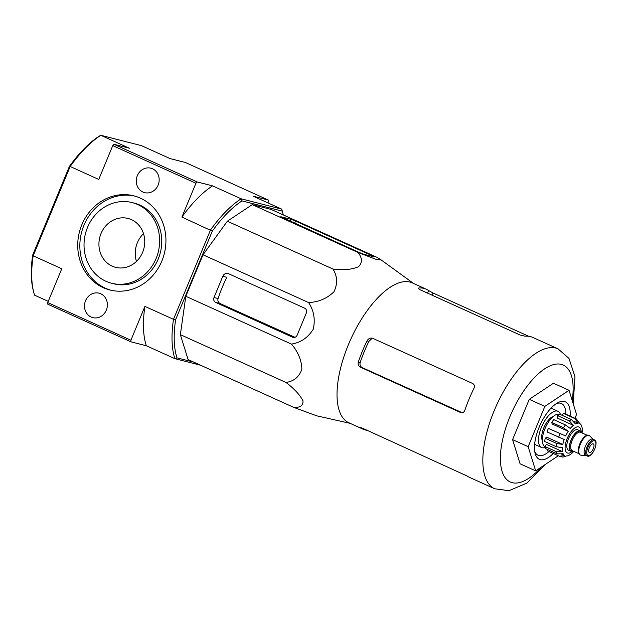 <?xml version="1.0" encoding="UTF-8"?>
<svg xmlns="http://www.w3.org/2000/svg" width="626" height="626" viewBox="0 0 626 626"><rect width="100%" height="100%" fill="white"/><g stroke="black" fill="none" stroke-linecap="round" stroke-linejoin="round"><path stroke-width="0.94" d="M432.128 295.198L433.035 292.999L428.599 290.542A76.795 32.763 114.4 0 0 426.283 289.22L412.237 282.858A76.795 32.763 114.4 0 0 409.889 282.036A76.795 32.763 114.4 0 0 349.543 341.968A76.795 32.763 114.4 0 0 348.901 422.785L362.955 429.146A76.795 32.763 114.4 0 0 367.133 430.312M357.892 252.435L376.672 259.602L381.242 259.986L376.75 257.231L271.128 209.428L252.27 204.624L357.892 252.435C362.298 257.662 362.524 262.411 358.581 266.684C351.702 269.626 343.165 270.409 332.962 269.031L227.34 221.228L252.27 204.624M350.216 423.372L316.693 415.82L293.711 407.37C300.12 407.776 303.219 405.609 303 400.867C299.846 394.779 294.173 388.644 285.98 382.455C293.923 381.304 299.212 376.891 301.865 369.23C301.575 360.224 298.101 351.851 291.442 344.097C300.707 342.602 307.953 337.672 313.188 329.307C315.465 319.628 313.947 310.715 308.634 302.585C318.767 301.99 327.21 298.383 333.955 291.755C337.766 283.797 337.437 276.222 332.962 269.031M426.283 289.22A76.795 32.763 114.4 0 0 423.943 288.398A76.795 32.763 114.4 0 0 419.013 287.952C417.855 288.179 418.387 288.86 420.609 289.987L520.136 335.035L525.104 336.209A76.795 32.763 -65.6 0 1 530.48 336.616A76.795 32.763 -65.6 0 1 532.828 337.437L558.032 348.846A76.795 32.763 114.4 0 0 555.685 348.025A76.795 32.763 114.4 0 0 495.346 407.956A76.795 32.763 114.4 0 0 494.704 488.773L469.5 477.364A76.795 32.763 -65.6 0 1 467.184 476.042L363.221 428.536C360.928 427.581 360.185 427.417 360.983 428.051A76.795 32.763 114.4 0 0 362.955 429.146M418.669 288.782L419.013 287.952L418.418 288.21M360.639 427.707L361.116 427.738M433.035 292.999L528.649 336.272M373.065 338.4C370.537 337.586 368.518 338.416 367.016 340.904A76.795 32.763 114.4 0 0 358.283 362.141C357.751 364.371 358.401 366.03 360.247 367.118L460.548 412.511C462.512 413.152 463.936 412.432 464.821 410.366A76.795 32.763 -65.6 0 1 473.976 388.269C474.837 386.125 474.375 384.52 472.591 383.448L372.423 338.173M367.016 340.904L368.886 341.381A72.366 30.877 114.4 0 0 360.161 362.618C359.645 364.856 360.31 366.515 362.172 367.603L462.278 412.737M461.565 412.769L461.057 412.69M368.886 341.381L371.531 338.901M558.314 455.775L535.668 470.854L520.081 463.796L512.577 439.624L529.26 399.341L553.447 383.237L569.042 390.295L576.546 414.467L574.958 418.301M535.668 470.854L528.164 446.674L544.847 406.399L529.26 399.341M544.847 406.399L569.042 390.295M528.164 446.674L512.577 439.624M565.841 414.169A28.381 12.113 114.4 0 0 561.459 403.535A28.381 12.113 114.4 0 0 560.591 403.23A28.381 12.113 114.4 0 0 556.389 403.582M534.737 451.416A28.381 12.113 114.4 0 0 538.055 455.251A28.381 12.113 114.4 0 0 548.932 451.526M570.122 416.11A31.535 13.459 114.4 0 0 564.394 401.501A31.535 13.459 114.4 0 0 558.04 402.62A31.535 13.459 114.4 0 0 540.097 425.023A31.535 13.459 114.4 0 0 535.105 453.287A31.535 13.459 114.4 0 0 553.22 453.467M308.634 302.585L203.012 254.782L227.34 221.228M215.68 302.421L292.6 337.234A3.787 3.412 -75.7 0 0 297.162 335.16L306.317 313.063A3.787 3.412 -75.7 0 0 304.643 308.164L228.506 273.703A4.734 4.265 -75.7 0 0 227.864 273.484A4.734 4.265 -75.7 0 0 222.801 276.301L214.006 297.522A3.787 3.412 -75.7 0 0 215.68 302.421L220.055 303.532C218.192 302.444 217.527 300.785 218.051 298.555A75.347 32.145 114.4 0 1 226.784 277.318L222.801 276.301M291.442 344.097L185.82 296.294L203.012 254.782M285.98 382.455L180.358 334.652L185.82 296.294M293.711 407.37L188.09 359.567L180.358 334.652M359.301 252.513L364.003 254.32L374.043 256.879L372.509 255.87L295.589 221.056L290.887 219.241L280.769 216.745L359.301 252.513M131.468 219.656A25.228 22.755 -75.7 0 0 128.056 218.458A25.228 22.755 -75.7 0 0 99.784 237.293A25.228 22.755 -75.7 0 0 115.614 267.357A25.228 22.755 -75.7 0 0 143.323 250.447A25.228 22.755 -75.7 0 0 131.468 219.656M137.728 204.538A41.629 37.544 -75.7 0 0 132.102 202.566A41.629 37.544 -75.7 0 0 85.449 233.647A41.629 37.544 -75.7 0 0 111.569 283.249A41.629 37.544 -75.7 0 0 157.29 255.338A41.629 37.544 -75.7 0 0 137.728 204.538M111.569 283.249L113.682 283.789A41.629 37.544 -75.7 0 0 159.403 255.877A41.629 37.544 -75.7 0 0 139.841 205.078A41.629 37.544 -75.7 0 0 134.214 203.106L132.102 202.566M143.526 233.662A25.228 22.755 -75.7 0 0 136.46 261.402M134.864 196.126A48.57 43.804 -75.7 0 0 81.497 232.645A48.57 43.804 -75.7 0 0 110.912 290.229M33.655 291.959A99.346 42.388 114.4 0 1 33.178 255.807L32.693 255.009A97.766 41.715 114.4 0 0 33.217 290.229L33.655 291.959A99.346 42.388 114.4 0 0 34.587 295.175L48.249 301.356M200.586 365.216L174.912 358.682L146.327 345.748A99.346 42.388 -65.6 0 1 144.911 306.388L173.496 319.323L175.616 319.698A97.766 41.715 -65.6 0 0 176.986 357.861L174.912 358.682A99.346 42.388 -65.6 0 1 173.496 319.323L210.493 230.008A99.346 42.388 -65.6 0 1 241.135 198.802L281.716 209.131L253.131 196.196L268.499 200.109L185.343 162.47L169.975 158.558L141.39 145.623L100.817 135.294A99.346 42.388 114.4 0 0 70.167 166.5L69.376 166.461A97.766 41.715 114.4 0 1 99.088 136.202L100.817 135.294L129.402 148.229L114.026 144.316L197.182 181.955L212.55 185.867L241.135 198.802L242.004 200.891L282.24 211.126L281.716 209.131A99.346 42.388 -65.6 0 1 282.647 212.347L283.085 214.076A97.766 41.715 -65.6 0 1 283.296 214.929M32.693 255.009L69.376 166.461M140.381 198.145A48.57 43.804 -75.7 0 0 133.815 195.844A48.57 43.804 -75.7 0 0 79.385 232.105A48.57 43.804 -75.7 0 0 109.855 289.979A48.57 43.804 -75.7 0 0 163.198 257.411A48.57 43.804 -75.7 0 0 140.381 198.145M152.541 168.785A12.614 11.378 -75.7 0 0 151.124 168.261A12.614 11.378 -75.7 0 0 136.695 177.604A12.614 11.378 -75.7 0 0 144.903 192.706A12.614 11.378 -75.7 0 0 158.519 184.021A12.614 11.378 -75.7 0 0 152.541 168.785M100.763 293.782A12.614 11.378 -75.7 0 0 99.354 293.258A12.614 11.378 -75.7 0 0 84.925 302.601A12.614 11.378 -75.7 0 0 93.125 317.703A12.614 11.378 -75.7 0 0 106.741 309.017A12.614 11.378 -75.7 0 0 100.763 293.782M146.327 345.748L130.959 341.835L47.803 304.197L47.748 302.577L61.763 268.75L33.178 255.807L70.167 166.5L98.751 179.435L112.766 145.608L114.026 144.316M130.959 341.835L130.904 340.215L144.911 306.388M47.748 302.577L130.904 340.215M112.766 145.608L195.922 183.238L197.182 181.955M268.499 200.109L268.045 202.949M175.616 319.698L212.292 231.143L181.908 217.073A99.346 42.388 -65.6 0 1 212.55 185.867M181.908 217.073L195.922 183.238M282.24 211.126A97.766 41.715 -65.6 0 1 283.085 214.076M212.292 231.143A97.766 41.715 -65.6 0 1 242.004 200.891M176.986 357.861L193.77 362.133M294.979 337.312L220.055 303.532M573.463 451.205A11.198 4.773 -65.6 0 1 571.468 451.479A11.198 4.773 -65.6 0 1 571.123 451.354L568.525 450.18A11.198 4.773 -65.6 0 1 568.791 438.012A11.198 4.773 -65.6 0 1 577.759 429.78L580.357 430.954A11.198 4.773 -65.6 0 1 581.789 432.816M593.135 443.85A4.734 2.019 114.4 0 0 589.418 447.543A4.734 2.019 114.4 0 0 589.379 452.52A4.734 2.019 114.4 0 0 593.174 449.045A4.734 2.019 114.4 0 0 593.284 443.904A4.734 2.019 114.4 0 0 593.135 443.85M585.748 455.352A8.834 3.764 -65.6 0 1 585.474 455.258A8.834 3.764 -65.6 0 1 585.686 445.657A8.834 3.764 -65.6 0 1 592.759 439.162L594.324 439.875A8.834 3.764 -65.6 0 0 587.251 446.369A8.834 3.764 -65.6 0 0 587.039 455.963L587.415 456.096C592.259 458.013 599.411 441.346 594.324 439.875M585.772 455.392L581.194 455.219A10.72 4.578 -65.6 0 1 580.74 455.157A10.72 4.578 -65.6 0 1 580.412 455.039A10.72 4.578 -65.6 0 1 580.67 443.388A10.72 4.578 -65.6 0 1 589.254 435.5A10.72 4.578 -65.6 0 1 589.911 435.97L593.057 439.303M580.412 455.039L579.895 454.805A10.72 4.578 -65.6 0 1 580.145 443.153A10.72 4.578 -65.6 0 1 588.737 435.266L589.254 435.5M571.123 451.354A11.198 4.773 -65.6 0 1 571.389 439.186A11.198 4.773 -65.6 0 1 580.357 430.954M568.251 431.291L552.218 424.029L551.725 422.456L563.416 427.746L568.251 431.291A17.661 7.535 -65.6 0 0 565.654 435.978L548.431 428.419A20.502 8.748 -65.6 0 0 546.983 431.901L564.214 439.468A17.661 7.535 -65.6 0 0 562.797 444.452L556.874 443.537A20.502 8.748 114.4 0 0 556.42 446.761L562.336 447.676A17.661 7.535 -65.6 0 0 562.477 451.628L556.6 451.784A20.502 8.748 114.4 0 0 557.25 453.881L563.126 453.717A17.661 7.535 -65.6 0 0 564.793 455.579L559.362 456.244A20.502 8.748 114.4 0 0 559.495 456.307L562.837 457.097L566.373 455.978A17.661 7.535 -65.6 0 0 569.112 455.243L571.202 453.85A17.661 7.535 -65.6 0 0 572.125 453.044L573.768 451.338A17.661 7.535 -65.6 0 1 572.125 453.044M576.53 419.013A20.502 8.748 114.4 0 0 576.397 418.95L579.786 423.606A17.661 7.535 -65.6 0 1 581.444 425.469L582.094 427.558A17.661 7.535 -65.6 0 1 582.282 430.594A17.661 7.535 -65.6 0 1 582.235 431.51M562.375 415.437L563.251 413.317L574.95 418.614L578.197 423.207L573.706 421.173M557.68 415.648L569.37 420.946L573.369 425.336L557.336 418.082L557.68 415.648A20.502 8.748 -65.6 0 1 559.777 414.255L571.468 419.553L575.466 423.943A17.661 7.535 -65.6 0 1 578.197 423.207M551.725 422.456A20.502 8.748 -65.6 0 1 553.767 419.631L565.458 424.929L570.294 428.474A17.661 7.535 -65.6 0 1 573.369 425.336M547.938 451.072A20.502 8.748 -65.6 0 1 547.797 451.01A20.502 8.748 -65.6 0 1 547.664 450.947L559.362 456.244M563.251 413.317A20.502 8.748 -65.6 0 1 564.707 413.661A20.502 8.748 -65.6 0 1 564.84 413.723M556.42 446.761L544.722 441.471A20.502 8.748 -65.6 0 1 545.183 438.247L556.874 443.537M557.25 453.881L545.551 448.592A20.502 8.748 -65.6 0 1 544.902 446.495L556.6 451.784M553.329 416.4A14.195 6.057 114.4 0 0 544.237 426.901A14.195 6.057 114.4 0 0 542.351 440.657M544.925 446.588A17.661 7.535 -65.6 0 1 545.489 427.464A17.661 7.535 -65.6 0 1 559.487 414.42M565.654 435.978L548.431 428.419M562.797 444.452L546.764 437.198L545.183 438.247M544.902 446.495L546.443 444.366L562.477 451.628M564.793 455.579L561.757 454.202M547.664 450.947L548.157 449.765M560.481 414.576A19.868 8.474 114.4 0 0 557.946 411.298A19.868 8.474 114.4 0 0 557.343 411.079A19.868 8.474 114.4 0 0 541.725 426.588A19.868 8.474 114.4 0 0 541.56 447.496A19.868 8.474 114.4 0 0 545.136 447.457M427.527 293.125L428.599 290.542M358.283 362.141L360.161 362.618M360.247 367.118L362.172 367.603M572.195 400.476A64.181 27.38 114.4 0 0 561.264 364.355A64.181 27.38 114.4 0 0 502.091 442.105A64.181 27.38 114.4 0 0 541.333 467.082M290.081 221.181L290.887 219.241M372.274 256.433L372.509 255.87M294.674 223.263L295.589 221.056M292.6 337.234L293.649 337.5M214.006 297.522L218.051 298.555M581.171 431.596A14.195 6.057 114.4 0 0 578.557 426.901A14.195 6.057 114.4 0 0 565.841 442.496A14.195 6.057 114.4 0 0 572.141 451.542M588.26 455.626A8.044 3.427 -65.6 0 1 589.95 443.764A8.044 3.427 -65.6 0 1 595.788 445.25A8.044 3.427 -65.6 0 1 588.26 455.626M587.313 456.057A8.834 3.764 -65.6 0 1 587.039 455.963L585.474 455.258M578.948 446.393A10.094 4.304 -65.6 0 1 581.789 440.109M578.745 453.592L572.227 450.642A10.094 4.304 -65.6 0 1 572.469 439.679A10.094 4.304 -65.6 0 1 580.552 432.253L587.071 435.203M573.158 451.064A10.877 4.64 -65.6 0 1 571.585 451.182A10.877 4.64 -65.6 0 1 572.25 437.746A10.877 4.64 -65.6 0 1 581.484 432.676M560.121 433.708A20.502 8.748 114.4 0 0 558.674 437.198M564.707 413.661L576.397 418.95A20.502 8.748 114.4 0 0 575.771 418.731A20.502 8.748 114.4 0 0 574.95 418.614M571.468 419.553A20.502 8.748 114.4 0 0 569.37 420.946M565.458 424.929A20.502 8.748 114.4 0 0 563.416 427.746M413.543 283.453L381.242 259.986M494.704 488.773L508.993 490.706L526.826 483.1L545.856 464.069M573.205 403.715L574.973 376.688L568.995 358.424L558.032 348.846M582.094 432.949L582.282 430.594M547.797 451.01L559.495 456.307M534.643 444.366L541.56 447.496M551.029 408.16L557.946 411.298"/></g></svg>
